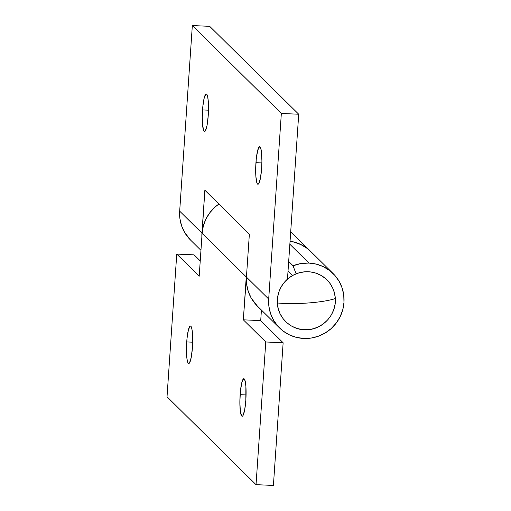 <?xml version="1.0" encoding="UTF-8"?>
<svg xmlns="http://www.w3.org/2000/svg" width="511" height="511" viewBox="0 0 511 511"><rect width="100%" height="100%" fill="white"/><g stroke="black" fill="none" stroke-linecap="round" stroke-linejoin="round"><path stroke-width="0.77" d="M255.947 162.664A18.792 3.002 92.6 0 1 259.645 146.702A18.792 3.002 92.6 0 1 261.645 168.285L261.913 160.971L261.434 151.601L260.591 147.82L259.479 146.721L257.678 150.362L256.247 159.093L255.679 169.978L255.89 176.608L257.001 183.13L257.531 184.037L258.112 184.228L258.719 183.698L260.463 178.122L261.645 168.285A18.792 3.002 92.6 0 1 257.953 184.247A18.792 3.002 92.6 0 1 255.947 162.664L261.887 162.926L255.947 162.664M202.541 109.922A18.792 3.002 92.6 0 1 206.24 93.96A18.792 3.002 92.6 0 1 208.239 115.543L208.303 101.6L207.651 96.662L206.655 94.171L206.074 93.979L204.272 97.62L202.841 106.352L202.273 117.236L202.484 123.866L203.595 130.388L204.125 131.295L204.707 131.487L205.313 130.957L207.057 125.387L208.239 115.543A18.792 3.002 92.6 0 1 204.547 131.506A18.792 3.002 92.6 0 1 202.541 109.922L208.482 110.191L202.541 109.922M257.372 306.051L251.355 298.315L248.32 291.64L246.66 284.474L246.436 277.083L249.362 234.159L246.436 277.083L268.69 299.056L281.344 113.448L192.334 25.55L281.344 113.448L298.718 114.234L209.708 26.336L298.718 114.234L287.476 279.134L298.718 114.234L281.344 113.448L268.69 299.056L268.914 306.447L270.575 313.613L273.609 320.288L277.901 326.216L283.279 331.16L289.552 334.935L296.469 337.401L303.764 338.454L311.154 338.065L318.359 336.238L325.105 333.044L331.128 328.611L336.2 323.112L340.122 316.75L342.747 309.775L343.973 302.455L343.75 295.064L342.089 287.897L339.055 281.222L334.762 275.295L329.378 270.351L323.112 266.57L316.194 264.11L308.9 263.056L300.845 263.555L293.033 265.758L288.683 261.453L293.033 265.758A38.172 37.297 -45.4 0 1 308.9 263.056L289.852 244.245L308.9 263.056A38.172 37.297 -45.4 0 1 333.153 273.596A38.172 37.297 -45.4 0 1 340.633 315.67A38.172 37.297 -45.4 0 1 303.764 338.454A38.172 37.297 -45.4 0 1 279.511 327.915A38.172 37.297 -45.4 0 1 268.69 299.056L246.436 277.083A38.172 37.297 134.6 0 0 257.257 305.936L279.511 327.915M333.153 273.596L310.899 251.623A38.172 37.297 134.6 0 0 290.05 241.39L293.946 242.131L300.858 244.597L307.13 248.372L311.007 251.725M293.033 265.758L296.105 273.832L293.033 265.758M292.656 275.474L288.038 270.913L292.656 275.474M190.616 240.125L184.599 232.39L181.565 225.715L179.904 218.548L179.68 211.158L192.334 25.55L179.68 211.158L201.934 233.131L204.86 190.213L249.362 234.159L204.86 190.213L201.864 236.925A38.172 37.297 -45.4 0 1 201.934 233.131L179.68 211.158A38.172 37.297 134.6 0 0 190.501 240.01L200.951 250.333M192.334 25.55L209.708 26.336L192.334 25.55M240.132 394.671A18.792 3.002 92.6 0 1 243.824 378.715A18.792 3.002 92.6 0 1 245.829 400.298L245.887 386.348L245.242 381.41L244.245 378.926L243.664 378.734L241.863 382.369L240.432 391.107L239.863 401.991L240.342 411.355L241.716 416.043L242.297 416.235L242.904 415.711L244.648 410.135L245.829 400.298A18.792 3.002 92.6 0 1 242.137 416.254A18.792 3.002 92.6 0 1 240.132 394.671L246.072 394.939L240.132 394.671M186.726 341.929A18.792 3.002 92.6 0 1 190.418 325.973A18.792 3.002 92.6 0 1 192.423 347.557L192.481 333.606L191.836 328.669L190.839 326.184L190.258 325.992L188.457 329.627L187.026 338.365L186.458 349.249L186.937 358.613L187.78 362.401L188.31 363.302L188.891 363.493L189.498 362.97L191.242 357.393L192.423 347.557A18.792 3.002 92.6 0 1 188.731 363.513A18.792 3.002 92.6 0 1 186.726 341.929L192.666 342.198L186.726 341.929M310.809 251.527L306.951 248.199L300.679 244.424L293.768 241.959L290.056 241.237A38.172 37.297 -45.4 0 1 310.72 251.444A38.172 37.297 -45.4 0 1 310.771 251.495M202.113 233.31L246.257 276.911A38.172 37.297 -45.4 0 1 246.704 273.136L243.332 319.829L265.765 341.98L256.037 484.664L167.027 396.766L176.755 254.082L199.188 276.234L202.113 233.31L246.257 276.911L243.332 319.829L260.706 320.614L261.428 310.056L260.706 320.614L243.332 319.829L265.765 341.98L256.037 484.664L273.411 485.45L283.139 342.766L260.706 320.614L283.139 342.766L265.765 341.98L283.139 342.766L273.411 485.45L256.037 484.664L167.027 396.766L176.755 254.082L194.129 254.861L176.755 254.082L199.188 276.234L202.113 233.31A38.172 37.297 134.6 0 1 218.88 204.061L214.952 207.147L209.88 212.646L205.959 219.008L203.333 225.983L202.113 233.31M200.229 260.891L194.129 254.861L200.229 260.891M335.312 298.552A29.363 28.686 134.6 0 0 304.799 271.807A29.363 28.686 134.6 0 0 277.352 302.959A36.703 5.838 -3 0 0 308.555 302.953A36.703 5.838 -3 0 0 335.312 298.552C329.365 300.538 320.448 302.001 308.555 302.953C296.578 303.815 286.179 303.821 277.352 302.959C277.767 318.455 292.394 331.281 307.858 329.704C323.367 328.924 336.532 313.99 335.312 298.552L334.456 292.95L332.52 287.642L329.582 282.845L325.743 278.731L321.163 275.461L316.009 273.168L310.484 271.935L304.799 271.807L299.178 272.797L293.825 274.854L288.958 277.914L284.755 281.842L281.382 286.505L278.968 291.711L277.607 297.268L277.352 302.959L278.208 308.561L280.143 313.869L283.081 318.666L286.92 322.78L291.5 326.05L296.655 328.343L302.18 329.576L307.858 329.704L313.486 328.714L318.838 326.657L323.706 323.597L327.909 319.669L331.281 315.006L333.696 309.8L335.056 304.243L335.312 298.552M290.708 231.681L310.605 251.329"/></g></svg>
